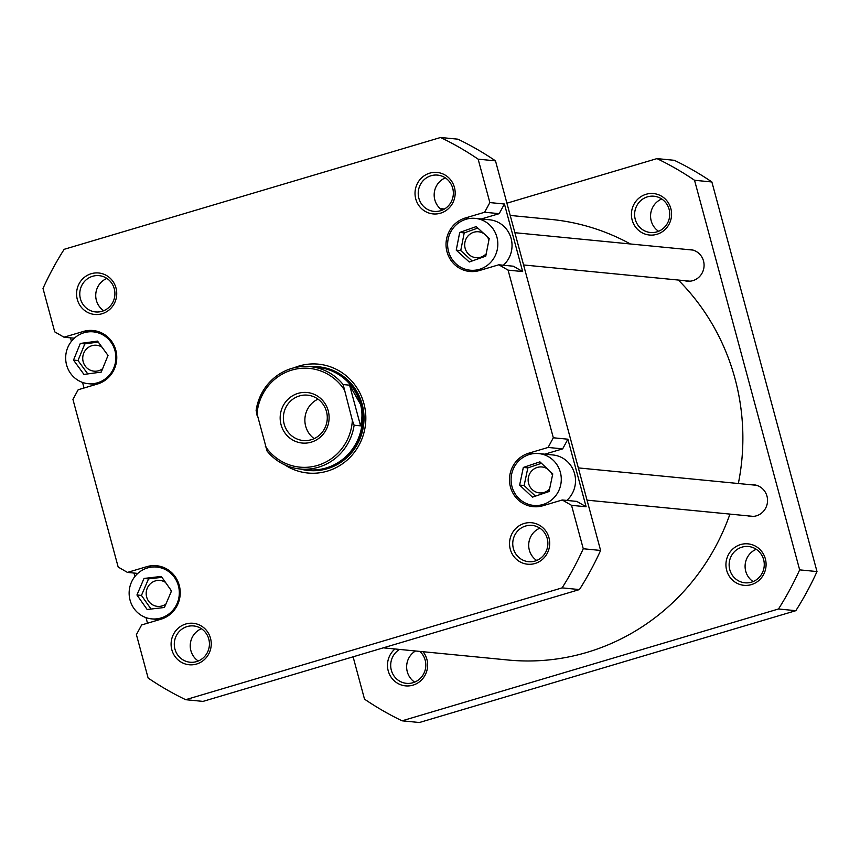 <?xml version="1.0" encoding="UTF-8"?>
<svg xmlns="http://www.w3.org/2000/svg" width="860" height="860" viewBox="0 0 860 860"><rect width="100%" height="100%" fill="white"/><g stroke="black" fill="none" stroke-linecap="round" stroke-linejoin="round"><path stroke-width="1.29" d="M383.302 647.838L508.034 660.007A221.343 213.269 -84.4 0 0 586.918 652.396A221.343 213.269 -84.4 0 0 729.936 514.097M738.342 483.524A221.343 213.269 -84.4 0 0 678.346 280.059M630.38 243.982A221.343 213.269 -84.4 0 0 551.024 219.418L510.206 215.43M423.012 651.708A20.833 20.07 95.6 0 1 412.961 685.151A20.833 20.07 95.6 0 1 389.698 674.778A20.833 20.07 95.6 0 1 394.998 648.978M399.577 649.429A18.232 17.566 -84.4 0 0 391.063 669.091A18.232 17.566 -84.4 0 0 406.49 683.345A18.232 17.566 -84.4 0 0 412.983 682.711A18.232 17.566 -84.4 0 0 425.388 669.112A18.232 17.566 -84.4 0 0 419.831 651.407M646.096 194.274A20.833 20.07 95.6 0 1 670.832 208.539A20.833 20.07 95.6 0 1 656.889 234.307A20.833 20.07 95.6 0 1 632.154 220.031A20.833 20.07 95.6 0 1 646.096 194.274M656.911 231.867A18.232 17.566 -84.4 0 0 669.693 212.667A18.232 17.566 -84.4 0 0 653.955 196.22A18.232 17.566 -84.4 0 0 647.462 196.843A18.232 17.566 -84.4 0 0 634.68 216.043A18.232 17.566 -84.4 0 0 650.418 232.501A18.232 17.566 -84.4 0 0 656.911 231.867M687.548 249.561A15.888 15.308 95.6 0 1 703.846 262.472A15.888 15.308 95.6 0 1 692.891 280.639A15.888 15.308 95.6 0 1 684.517 280.661M751.006 484.76A15.888 15.308 95.6 0 1 767.313 497.671A15.888 15.308 95.6 0 1 756.359 515.839A15.888 15.308 95.6 0 1 747.974 515.86M740.611 544.573A20.833 20.07 95.6 0 1 765.346 558.839A20.833 20.07 95.6 0 1 751.414 584.606A20.833 20.07 95.6 0 1 726.668 570.33A20.833 20.07 95.6 0 1 740.611 544.573M751.425 582.166A18.232 17.566 -84.4 0 0 764.207 562.967A18.232 17.566 -84.4 0 0 748.469 546.509A18.232 17.566 -84.4 0 0 741.976 547.143A18.232 17.566 -84.4 0 0 729.194 566.342A18.232 17.566 -84.4 0 0 744.932 582.8A18.232 17.566 -84.4 0 0 751.425 582.166M402.082 720.82L778.493 608.987A309.879 298.581 95.6 0 0 799.66 569.868L694.536 180.277A309.879 298.581 95.6 0 0 656.976 158.605L674.315 160.304A309.879 298.581 95.6 0 1 711.876 181.965L817 571.567A309.879 298.581 95.6 0 1 795.833 610.686L419.422 722.508L402.082 720.82A309.879 298.581 95.6 0 1 364.511 699.148L353.094 656.814M656.976 158.605L506.906 203.186M778.493 608.987L795.833 610.686M799.66 569.868L817 571.567M711.876 181.965L694.536 180.277M658.588 231.275A18.232 17.566 95.6 0 1 650.654 214.204A18.232 17.566 95.6 0 1 661.738 198.993M753.102 581.575A18.232 17.566 95.6 0 1 745.179 564.504A18.232 17.566 95.6 0 1 756.252 549.293M414.66 682.12A18.232 17.566 95.6 0 1 415.52 650.977M529.438 454.478A26.036 25.09 -84.4 0 0 511.184 481.912A26.036 25.09 -84.4 0 0 533.662 505.411A26.036 25.09 -84.4 0 0 542.939 504.519A26.036 25.09 -84.4 0 0 561.193 477.085A26.036 25.09 -84.4 0 0 538.715 453.575A26.036 25.09 -84.4 0 0 529.438 454.478M465.98 219.278A26.036 25.09 -84.4 0 0 447.716 246.712A26.036 25.09 -84.4 0 0 470.205 270.212A26.036 25.09 -84.4 0 0 479.482 269.32A26.036 25.09 -84.4 0 0 497.736 241.875A26.036 25.09 -84.4 0 0 475.257 218.375A26.036 25.09 -84.4 0 0 465.98 219.278M84.022 332.745A26.036 25.09 -84.4 0 0 65.758 360.179A26.036 25.09 -84.4 0 0 88.236 383.689A26.036 25.09 -84.4 0 0 97.524 382.786A26.036 25.09 -84.4 0 0 115.778 355.352A26.036 25.09 -84.4 0 0 93.299 331.852A26.036 25.09 -84.4 0 0 84.022 332.745M147.479 567.944A26.036 25.09 -84.4 0 0 129.226 595.378A26.036 25.09 -84.4 0 0 151.704 618.888A26.036 25.09 -84.4 0 0 160.981 617.985A26.036 25.09 -84.4 0 0 179.235 590.551A26.036 25.09 -84.4 0 0 156.756 567.052A26.036 25.09 -84.4 0 0 147.479 567.944M185.771 624.005A20.833 20.07 95.6 0 1 210.506 638.27A20.833 20.07 95.6 0 1 196.575 664.038A20.833 20.07 95.6 0 1 171.828 649.762A20.833 20.07 95.6 0 1 185.771 624.005M196.585 661.598A18.232 17.566 -84.4 0 0 209.367 642.399A18.232 17.566 -84.4 0 0 193.629 625.94A18.232 17.566 -84.4 0 0 187.136 626.574A18.232 17.566 -84.4 0 0 174.354 645.774A18.232 17.566 -84.4 0 0 190.092 662.232A18.232 17.566 -84.4 0 0 196.585 661.598M91.246 273.706A20.833 20.07 95.6 0 1 115.993 287.971A20.833 20.07 95.6 0 1 102.05 313.739A20.833 20.07 95.6 0 1 77.314 299.463A20.833 20.07 95.6 0 1 91.246 273.706M102.071 311.298A18.232 17.566 -84.4 0 0 114.853 292.099A18.232 17.566 -84.4 0 0 99.115 275.651A18.232 17.566 -84.4 0 0 92.622 276.275A18.232 17.566 -84.4 0 0 79.84 295.474A18.232 17.566 -84.4 0 0 95.578 311.933A18.232 17.566 -84.4 0 0 102.071 311.298M429.699 173.161A20.833 20.07 95.6 0 1 454.435 187.426A20.833 20.07 95.6 0 1 440.503 213.194A20.833 20.07 95.6 0 1 415.756 198.918A20.833 20.07 95.6 0 1 429.699 173.161M440.513 210.754A18.232 17.566 -84.4 0 0 453.295 191.554A18.232 17.566 -84.4 0 0 437.557 175.096A18.232 17.566 -84.4 0 0 431.064 175.73A18.232 17.566 -84.4 0 0 418.283 194.93A18.232 17.566 -84.4 0 0 434.02 211.388A18.232 17.566 -84.4 0 0 440.513 210.754M524.213 523.461A20.833 20.07 95.6 0 1 548.96 537.726A20.833 20.07 95.6 0 1 535.017 563.493A20.833 20.07 95.6 0 1 510.27 549.217A20.833 20.07 95.6 0 1 524.213 523.461M535.038 561.053A18.232 17.566 -84.4 0 0 547.809 541.854A18.232 17.566 -84.4 0 0 532.082 525.395A18.232 17.566 -84.4 0 0 525.578 526.03A18.232 17.566 -84.4 0 0 512.807 545.229A18.232 17.566 -84.4 0 0 528.534 561.688A18.232 17.566 -84.4 0 0 535.038 561.053M294.034 367.79A54.685 52.686 95.6 0 1 298.958 366.048A54.685 52.686 95.6 0 1 363.898 403.512A54.685 52.686 95.6 0 1 327.305 471.14A54.685 52.686 95.6 0 1 284.574 464.755M300.097 469.001A52.084 50.181 -84.4 0 0 307.901 470.42L308.772 470.495A52.084 50.181 -84.4 0 0 327.327 468.711A52.084 50.181 -84.4 0 0 363.844 413.832A52.084 50.181 -84.4 0 0 318.888 366.833L318.017 366.747A52.084 50.181 -84.4 0 0 310.084 366.629M165.496 582.392A13.018 12.545 -84.4 0 0 146.232 594.615A13.018 12.545 -84.4 0 0 165.937 604.021M171.194 591.734A13.018 12.545 -84.4 0 0 170.882 590.057M101.974 347.15A13.018 12.545 -84.4 0 0 82.775 359.415A13.018 12.545 -84.4 0 0 102.609 368.714M107.694 356.255A13.018 12.545 -84.4 0 0 107.328 354.481M484.094 233.78A13.018 12.545 -84.4 0 0 464.733 245.939A13.018 12.545 -84.4 0 0 486.222 253.754M488.931 239.918A13.018 12.545 -84.4 0 0 486.835 236.274M547.422 468.893A13.018 12.545 -84.4 0 0 528.19 481.138A13.018 12.545 -84.4 0 0 549.562 489.082M552.464 475.311A13.018 12.545 -84.4 0 0 550.626 471.904M539.886 506.024A27.337 26.348 -84.4 0 0 540.574 506.314M151.457 567.116L146.791 566.665A27.337 26.348 -84.4 0 1 156.541 565.719A27.337 26.348 -84.4 0 1 180.138 590.401A27.337 26.348 -84.4 0 1 160.971 619.211L141.631 624.951L136.407 634.615L148.124 678.035A309.879 298.581 -84.4 0 0 185.685 699.696L562.096 587.875A309.879 298.581 -84.4 0 0 583.263 548.755L571.545 505.336L562.268 499.983L576.834 501.412L586.111 506.766L567.89 439.202L562.655 448.866L544.799 454.166M566.847 500.434A26.036 25.09 -84.4 0 0 574.34 472.849A26.036 25.09 -84.4 0 0 552.937 454.962L538.715 453.575M476.418 270.814A27.337 26.348 -84.4 0 0 477.117 271.115M562.655 448.866L548.1 447.447L553.324 437.783L508.088 270.137L498.811 264.783L513.377 266.213L522.654 271.556L504.422 204.003L499.198 213.667L481.331 218.967M503.379 265.235A26.036 25.09 -84.4 0 0 510.872 237.65A26.036 25.09 -84.4 0 0 489.48 219.762L475.257 218.375M100.255 332.304A27.337 26.348 -84.4 0 0 99.523 332.454M70.509 337.84L71.444 341.302M82.538 382.421L84.044 388.01M163.712 567.503A27.337 26.348 -84.4 0 0 162.981 567.654M133.977 573.039L134.902 576.501M146.006 617.62L147.511 623.21M548.1 447.447L528.76 453.188A27.337 26.348 -84.4 0 0 509.582 481.998A27.337 26.348 -84.4 0 0 533.189 506.669A27.337 26.348 -84.4 0 0 542.929 505.734L562.268 499.983M499.198 213.667L484.631 212.248L465.292 217.988A27.337 26.348 -84.4 0 0 446.125 246.798A27.337 26.348 -84.4 0 0 469.732 271.47A27.337 26.348 -84.4 0 0 479.471 270.534L498.811 264.783M484.631 212.248L489.856 202.584L478.149 159.165A309.879 298.581 -84.4 0 0 440.578 137.493L64.167 249.314A309.879 298.581 -84.4 0 0 43 288.433L54.717 331.852L63.995 337.206L74.336 338.216M146.791 566.665L127.452 572.405L118.175 567.052L72.939 399.416L78.174 389.752L97.513 384.001A27.337 26.348 -84.4 0 0 116.68 355.202A27.337 26.348 -84.4 0 0 93.073 330.519A27.337 26.348 -84.4 0 0 83.334 331.465L63.995 337.206M185.685 699.696L203.025 701.394L579.436 589.573A309.879 298.581 -84.4 0 0 600.603 550.454L495.489 160.852A309.879 298.581 -84.4 0 0 457.918 139.18L440.578 137.493M579.436 589.573L562.096 587.875M586.111 506.766L571.545 505.336M583.263 548.755L600.603 550.454M495.489 160.852L478.149 159.165M489.856 202.584L504.422 204.003M522.654 271.556L508.088 270.137M553.324 437.783L567.89 439.202M536.704 560.462A18.232 17.566 95.6 0 1 528.782 543.391A18.232 17.566 95.6 0 1 539.854 528.18M442.19 210.162A18.232 17.566 95.6 0 1 434.257 193.091A18.232 17.566 95.6 0 1 445.34 177.88M103.748 310.707A18.232 17.566 95.6 0 1 95.815 293.636A18.232 17.566 95.6 0 1 106.898 278.425M198.262 661.007A18.232 17.566 95.6 0 1 190.329 643.936A18.232 17.566 95.6 0 1 201.412 628.725M127.452 572.405L137.793 573.416M161.304 576.437L144.018 578.447L136.933 594.98L147.157 609.493L164.443 607.482L171.527 590.96L161.304 576.437M97.567 341.119L80.302 343.441L73.508 360.093L83.968 374.423L101.233 372.1L108.027 355.449L97.567 341.119M476.193 226.599L459.702 232.447L456.241 250.142L469.27 261.999L485.76 256.14L489.222 238.446L476.193 226.599M539.908 461.852L523.332 467.442L519.623 485.094L532.48 497.144L549.045 491.544L552.765 473.903L539.908 461.852M161.938 577.329L148.522 578.887L144.018 578.447M148.522 578.887L141.448 595.421L151.037 609.041M141.448 595.421L136.933 594.98M98.266 342.076L84.818 343.882L80.302 343.441M84.818 343.882L78.013 360.534L87.784 373.906M78.013 360.534L73.508 360.093M477.805 228.061L464.206 232.888L459.702 232.447M464.206 232.888L460.745 250.582L472.161 260.967M460.745 250.582L456.241 250.142M541.445 463.293L527.846 467.883L523.332 467.442M527.846 467.883L524.127 485.534L535.447 496.134M524.127 485.534L519.623 485.094M265.332 446.297A49.611 47.794 -84.4 0 0 317.501 465.432A49.611 47.794 -84.4 0 0 352.363 420.443L354.127 425.227A51.428 49.557 95.6 0 1 318.458 467.227A51.428 49.557 95.6 0 1 300.129 469.001A51.428 49.557 95.6 0 1 267.094 451.081L256.119 410.403A51.428 49.557 95.6 0 1 291.787 368.402A51.428 49.557 95.6 0 1 310.116 366.629A51.428 49.557 95.6 0 1 343.151 384.549L349.601 385.183L360.534 404.383A51.428 49.557 -84.4 0 0 317.781 367.381L310.116 366.629M307.901 470.42A52.084 50.181 -84.4 0 0 326.467 468.625A52.084 50.181 -84.4 0 0 362.974 413.746A52.084 50.181 -84.4 0 0 318.017 366.747M300.129 469.001L307.794 469.753A51.428 49.557 -84.4 0 0 326.123 467.98A51.428 49.557 -84.4 0 0 360.534 404.383C362.425 411.478 362.436 418.627 360.577 425.85L354.127 425.227M298.054 393.375A25.392 24.467 95.6 0 1 328.208 410.768A25.392 24.467 95.6 0 1 311.223 442.169A25.392 24.467 95.6 0 1 281.069 424.775A25.392 24.467 95.6 0 1 298.054 393.375M311.234 439.729A22.79 21.951 -84.4 0 0 327.208 415.724A22.79 21.951 -84.4 0 0 307.547 395.159A22.79 21.951 -84.4 0 0 299.42 395.944A22.79 21.951 -84.4 0 0 283.445 419.949A22.79 21.951 -84.4 0 0 303.118 440.513A22.79 21.951 -84.4 0 0 311.234 439.729M343.151 384.549L352.363 420.443M343.935 389.236A49.611 47.794 -84.4 0 0 291.776 370.101A49.611 47.794 -84.4 0 0 256.914 415.09M349.601 385.183L360.577 425.85M318.006 399.137A22.79 21.951 -84.4 0 0 304.977 417.799A22.79 21.951 -84.4 0 0 314.158 438.632M87.999 331.917L83.334 331.465M533.415 453.639L528.76 453.188M469.958 218.44L465.292 217.988M440.169 208.593L444.48 209.023M533.662 505.411L541.306 506.153M470.205 270.212L477.848 270.954M88.236 383.689L96.03 384.441M151.704 618.888L159.498 619.641M156.756 567.052L164.41 567.793M93.299 331.852L100.942 332.594M693.042 250.088L514.871 232.705M690.01 281.188L523.568 264.955M756.499 485.287L578.328 467.904M753.467 516.398L587.036 500.154"/></g></svg>
